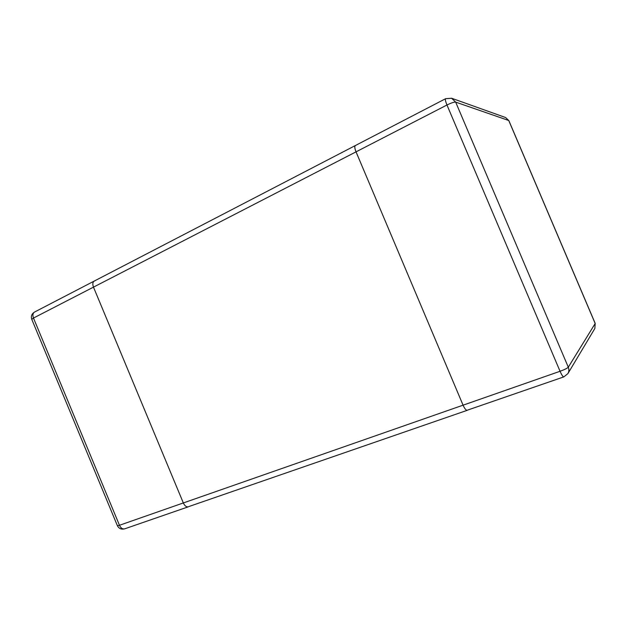 <?xml version="1.0" encoding="UTF-8"?>
<svg xmlns="http://www.w3.org/2000/svg" width="627" height="627" viewBox="0 0 627 627"><rect width="100%" height="100%" fill="white"/><g stroke="black" fill="none" stroke-linecap="round" stroke-linejoin="round"><path stroke-width="0.94" d="M94.951 280.825L94.269 281.053C92.671 282.142 92.404 284.164 93.478 287.135C92.404 284.164 92.671 282.142 94.269 281.053L355.313 145.566C354.435 146.318 354.678 148.419 356.034 151.852C354.678 148.419 354.435 146.318 355.313 145.566L355.736 145.495M356.034 151.852L463.071 405.175C464.662 408.694 466.065 410.403 467.28 410.301C466.065 410.403 464.662 408.694 463.071 405.175L183.335 502.948C184.746 505.918 186.446 507.196 188.421 506.781C186.446 507.196 184.746 505.918 183.335 502.948L93.478 287.135L356.034 151.852L463.071 405.175L560.052 371.278C561.698 374.985 562.96 376.858 563.83 376.89L567.905 373.606C569.057 371.568 569.191 369.436 568.297 367.203L595.18 323.516L508.748 120.509L455.664 102.107L568.297 367.203C567.294 368.276 564.543 369.632 560.052 371.278L446.965 105.007L356.034 151.852M467.562 410.105L563.83 376.89M183.335 502.948L93.478 287.135L33.482 318.046C32.463 315.193 32.823 313.194 34.548 312.05C31.711 313.821 30.786 316.243 31.773 319.339L33.482 318.046L119.467 525.277L183.335 502.948M188.939 506.522L467.28 410.301M595.18 323.516L594.858 328.462L595.18 323.516M446.965 105.007C451.236 102.899 454.136 101.935 455.664 102.107L451.628 98.251L445.609 98.698C445.052 99.301 445.499 101.409 446.965 105.007M508.748 120.509L505.605 117.531L508.748 120.509M117.39 525.692C118.926 528.639 121.356 529.69 124.679 528.835C122.571 529.306 120.831 528.122 119.467 525.277L117.39 525.692L31.773 319.339M567.905 373.606L594.858 328.462M595.203 323.414L508.842 120.588M505.605 117.531L451.628 98.251M355.313 145.566L445.609 98.698M94.269 281.053L34.548 312.05M188.421 506.781L124.679 528.835"/></g></svg>
